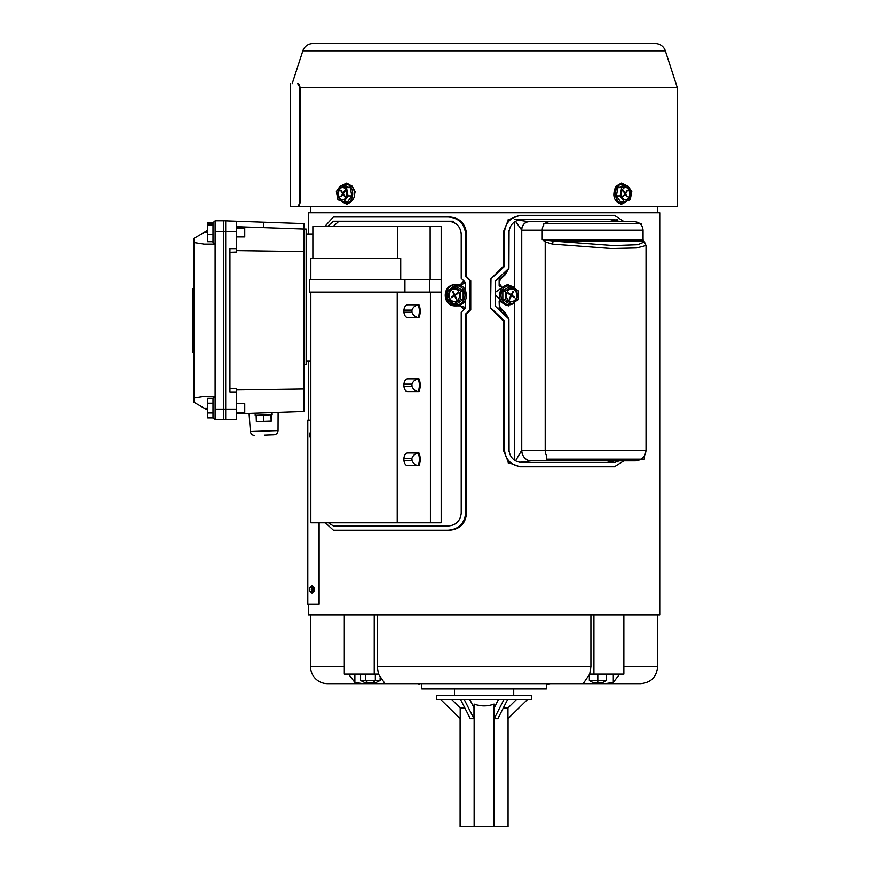 <?xml version="1.0" encoding="UTF-8"?>
<svg xmlns="http://www.w3.org/2000/svg" width="870" height="870" viewBox="0 0 870 870"><rect width="100%" height="100%" fill="white"/><g stroke="black" fill="none" stroke-linecap="round" stroke-linejoin="round"><path stroke-width="1.3" d="M344.313 666.714L310.546 666.714L310.546 614.872L308.437 614.872L308.437 604.291M308.437 420.166L308.437 360.909M308.437 233.932L308.437 212.769L659.743 212.769L659.743 614.872L623.866 614.872L623.866 674.119L593.927 674.119L593.927 614.872L623.866 614.872M308.437 614.872L593.927 614.872L590.915 614.872L590.915 666.714L377.254 666.714L378.472 674.119L384.997 683.646L583.183 683.646L589.697 674.119L590.915 666.714M193.966 352.024L192.694 352.024L192.694 293.973L193.966 293.973M207.723 408.106L204.124 408.106L193.966 402.234L193.966 238.315L207.723 230.376M225.711 220.882L236.292 221.252L236.292 231.387L225.711 231.387L225.711 220.806L215.129 220.806L215.129 419.742L225.711 419.742L225.711 409.161L215.129 409.161M215.129 231.387L225.711 231.387L225.711 409.161L236.292 409.161L236.292 419.296L225.711 419.666M204.124 408.106L207.723 410.172M215.129 396.459L204.124 396.459L193.966 398.047M193.966 242.502L204.124 244.089L215.129 244.089M192.694 346.575L193.966 346.575M192.694 350.349L193.966 350.349M192.694 351.839L193.966 351.839M192.694 350.751L193.966 350.751M192.694 351.958L193.966 351.958M192.694 293.973L192.694 288.59L193.966 288.59M192.694 288.59L193.966 288.525M192.694 288.709L193.966 288.709M192.694 289.797L193.966 289.797M192.694 290.199L193.966 290.199M303.771 229.049L303.967 223.612L236.292 221.252M236.292 413.859L304.011 411.499L304.011 229.049L236.292 226.689M229.941 388.27L236.292 388.488L236.292 391.924L229.941 391.924L229.941 248.624L236.292 248.624L236.292 252.061L229.941 252.278M304.011 388.966L236.292 389.945M304.011 251.582L236.292 250.603M223.59 419.742L223.59 220.806M236.292 391.924L236.292 409.161M236.292 231.387L236.292 248.624M236.292 419.296L229.941 419.525M304.011 229.049L306.131 229.049L306.131 364.497L304.011 364.497M312.863 233.932L306.131 233.932M310.829 360.909L306.131 360.909M271.179 414.762L271.407 421.102L256.367 421.635L256.139 415.284L255.204 415.316L255.127 413.206M263.643 421.374L263.425 415.033M271.157 421.113L270.94 414.772M256.215 415.284L272.125 414.729L272.049 412.608M264.36 435.12L273.963 434.782L264.36 435.12M313.515 591.589L314.407 589.468L313.515 587.359M319.116 522.805L319.116 604.291L307.795 604.291L307.795 420.166L310.829 420.166M318.431 522.805L318.431 604.291M313.048 591.589L313.048 586.826L313.048 592.122L314.037 591.589M500.141 299.389L495.476 295.104M619.168 460.839L614.416 462.535L522.228 462.535C514.333 461.948 509.896 457.707 508.917 449.833L508.917 319.051L495.476 306.349L495.476 280.956L508.917 268.254L508.917 232.279C509.896 224.395 514.333 220.164 522.228 219.577L520.934 219.577M495.476 292.2L501.979 287.72M624.116 221.698L614.416 215.347L522.228 215.347C511.603 216.238 505.666 221.883 504.448 232.279L503.23 232.279L508.21 220.24M508.906 219.577L519.945 215.347L522.228 215.347M503.23 232.279L503.23 266.503L490.56 279.194L490.56 308.1L503.23 320.802L503.23 449.833L508.21 461.872M623.866 460.839L614.416 466.766L519.945 466.766L509.407 462.96M504.448 232.279L504.448 266.503L503.23 266.503M504.448 266.503L490.56 279.194M490.974 279.194L490.56 308.1M490.974 308.1L504.448 320.802L503.23 320.802M504.448 320.802L504.448 449.833L503.23 449.833M522.228 466.766C511.603 465.874 505.666 460.23 504.448 449.833M619.668 221.698L614.416 219.577L514.627 219.577M510.505 219.577L509.059 219.577L509.059 220.936M509.059 230.409L508.917 267.71M508.798 268.373L505.111 274.844L500.631 279.02L499.282 282.01L499.152 279.727L499.152 285.882L499.282 282.01M499.282 283.598L502.349 287.589M515.562 460.817L521.739 450.258L545.207 450.258L545.207 241.827L542.227 239.587L553.592 241.088L613.752 245.558L637.83 244.698L644.463 241.882L643.669 241.088L553.592 241.088A4.23 3.143 100.3 0 0 552.406 244.078L545.207 241.827A4.23 3.534 125.9 0 1 545.718 240.337M514.627 221.861L514.627 288.481L516.628 289.906M518.313 292.635L518.313 294.669M644.333 456L644.333 459.142L546.708 459.142L546.708 456A10.581 9.342 90 0 1 545.207 450.258L646.029 450.258C645.399 456.685 641.875 460.208 635.448 460.839L531.102 460.839A10.581 9.342 89 0 1 521.739 450.258L521.739 230.158L515.519 221.317M646.029 450.258L646.029 245.492L636.557 247.928L611.425 248.516L552.406 244.078M643.669 241.088L643.05 239.587L542.227 239.587L542.227 230.158A8.461 7.471 -90 0 1 543.717 225.08L543.717 223.383L641.353 223.383L641.353 225.08M508.21 221.883L508.21 219.577L509.059 219.577M511.027 462.96L508.21 462.96L508.21 460.219M507.667 269.439L504.263 274.844L499.152 279.727M499.152 285.882L502.99 287.829M499.282 305.294L499.152 301.422L499.282 305.294L500.631 308.284L505.111 312.46L508.798 318.931M500.696 300.65L499.282 303.706M508.917 319.584L509.059 451.704M509.059 461.176L509.059 462.96M500.467 300.183L499.152 301.422M499.152 307.578L504.263 312.46L507.667 317.865M608.619 221.698L529.014 221.698L634.578 221.698L608.619 221.698L617.352 219.577M521.782 450.258A10.581 9.342 90 0 0 531.124 460.839L606.988 460.839L615.133 462.503M518.205 220.175L529.014 221.698A8.461 7.362 -90 0 0 521.641 230.158M531.102 460.839L519.499 462.264M403.93 386.302L411.901 386.302A5.296 3.143 90 0 0 411.967 385.247A5.296 3.143 90 0 0 411.901 384.192C413.185 381.234 415.251 379.472 418.111 378.896A10.581 6.286 -90 0 1 419.373 385.247A10.581 6.286 -90 0 1 418.111 391.598L407.649 391.598A6.351 3.774 -90 0 1 403.876 385.247A6.351 3.774 -90 0 1 407.649 378.896L418.959 378.896A10.581 6.286 -90 0 1 420.221 385.247A10.581 6.286 -90 0 1 418.959 391.598L407.649 391.598M403.93 460.371L411.901 460.371A5.296 3.143 90 0 0 411.967 459.316A5.296 3.143 90 0 0 411.901 458.262C413.185 455.304 415.251 453.542 418.111 452.965A10.581 6.286 -90 0 1 419.373 459.316A10.581 6.286 -90 0 1 418.111 465.667L407.649 465.667A6.351 3.774 -90 0 1 403.876 459.316A6.351 3.774 -90 0 1 407.649 452.965L418.959 452.965A10.581 6.286 -90 0 1 420.221 459.316A10.581 6.286 -90 0 1 418.959 465.667L407.649 465.667M403.93 312.232L411.901 312.232C413.185 315.19 415.251 316.952 418.111 317.528L407.649 317.528A6.351 3.774 -90 0 1 403.876 311.177A6.351 3.774 -90 0 1 407.649 304.826L418.959 304.826A10.581 6.286 -90 0 1 420.221 311.177A10.581 6.286 -90 0 1 418.959 317.528L407.649 317.528M464.004 309.579L464.004 307.001L463.819 309.057L460.317 305.881L456.032 305.881C441.699 307.056 441.645 283.587 456.032 284.718L460.317 284.718L463.819 280.847M460.317 305.881L464.004 307.001M457.044 284.718C442.71 283.522 442.602 307.012 457.044 305.881M463.819 281.543L464.004 283.598L460.317 284.718M464.004 283.598L464.004 281.032M463.819 309.753L463.819 309.057M335.07 221.23L379.668 221.23M465.657 290.678L465.657 282.609L461.23 278.367L461.23 233.932C460.339 226.124 455.956 221.893 448.072 221.23L453.335 221.23M310.829 292.124L310.829 522.805L397.231 522.805L397.231 292.124M397.231 522.805L430.422 522.805L430.422 292.124L309.6 292.124L309.6 279.433L441.199 279.433L441.199 226.526L397.481 226.526L397.481 258.27M430.422 522.805L441.199 522.805L441.199 279.433M400.722 279.433L400.722 258.27L310.829 258.27L310.829 279.433M312.863 258.27L312.863 226.526L397.481 226.526M407.649 304.826L418.111 304.826A10.581 6.286 -90 0 1 419.373 311.177A10.581 6.286 -90 0 1 418.111 317.528M411.901 312.232A5.296 3.143 90 0 0 411.967 311.177A5.296 3.143 90 0 0 411.901 310.111C413.185 307.164 415.251 305.403 418.111 304.826M411.901 460.371C413.185 463.329 415.251 465.091 418.111 465.667M411.901 386.302C413.185 389.26 415.251 391.021 418.111 391.598M448.985 290.156L448.42 290.536M447.691 291.2L446.071 295.3L447.691 299.41M449.333 289.797L446.027 293.125M448.42 300.063L448.985 300.444M446.027 297.475L449.333 300.813M333.145 226.526L338.919 221.23M466.537 233.932L466.537 276.616L465.657 276.616L465.657 233.932L466.537 233.932C465.428 223.557 459.838 217.913 449.801 217L333.395 217L324.738 226.526M466.537 276.616L470.757 280.847L470.757 309.753L466.537 313.983L466.537 513.278C465.515 523.566 459.936 529.21 449.801 530.211L333.395 530.211L325.391 522.805M465.657 233.932C464.395 223.47 458.533 217.826 448.072 217M465.657 276.616L470.083 280.847L470.083 309.753L465.657 313.983L465.657 513.278C464.482 523.664 458.61 529.308 448.072 530.211M465.657 313.983L466.537 313.983M470.083 309.753L470.757 309.753M470.083 280.847L470.757 280.847M327.403 226.526L333.395 221.23L448.072 221.23M465.657 299.922L465.657 308.002L461.23 312.232L461.23 513.278C460.295 521.13 455.913 525.36 448.072 525.98L333.395 525.98L328.469 522.805M516.66 298.475A6.351 5.503 90 0 0 511.897 288.949A6.351 5.503 90 0 0 507.134 292.124A6.351 5.503 90 0 0 511.897 301.651A6.351 5.503 90 0 0 516.66 298.475M511.636 301.64A6.351 5.503 90 0 0 516.127 298.475A6.351 5.503 90 0 0 511.636 288.96M502.838 291.026L502.838 299.574L509.254 303.858L511.897 303.858L518.313 299.574L518.313 291.026L511.897 286.752L505.481 291.026L502.838 291.026L509.254 286.752L511.897 286.752M505.481 291.026L505.481 299.574L502.838 299.574M505.481 299.574L511.897 303.858M508.33 292.907L508.058 293.462L510.201 294.887A1.055 0.913 -90 0 1 510.538 296.333L509.298 298.812L509.776 299.128L511.005 296.648A1.055 0.913 -90 0 1 512.256 296.268L514.409 297.692L514.681 297.149L512.539 295.713A1.055 0.913 -90 0 1 512.202 294.267L513.441 291.798L512.963 291.483L511.723 293.951A1.055 0.913 -90 0 1 510.472 294.343L508.33 292.907M512.8 291.798L513.441 291.798M513.583 297.149L514.681 297.149M458.871 292.124A6.351 5.503 -90 0 0 454.107 288.949A6.351 5.503 -90 0 0 449.344 298.475A6.351 5.503 -90 0 0 454.107 301.651A6.351 5.503 -90 0 0 458.871 292.124M454.368 288.96A6.351 5.503 -90 0 0 449.877 298.475A6.351 5.503 -90 0 0 454.368 301.64M463.166 291.026L456.75 286.752L454.107 286.752L447.691 291.026L447.691 299.574L454.107 303.858L456.75 303.858L463.166 299.574L463.166 291.026L460.524 291.026L454.107 286.752M454.107 303.858L460.524 299.574L463.166 299.574M460.524 299.574L460.524 291.026M451.323 297.149L451.595 297.692L453.738 296.268A1.055 0.913 90 0 1 454.988 296.648L456.228 299.128L456.706 298.812L455.467 296.333A1.055 0.913 90 0 1 455.804 294.887L457.946 293.462L457.674 292.907L455.532 294.343A1.055 0.913 90 0 1 454.281 293.951L453.042 291.483L452.563 291.798L453.803 294.267A1.055 0.913 90 0 1 453.466 295.713L451.323 297.149L452.422 297.149M453.194 291.798L452.563 291.798M213.009 241.675L207.723 241.675L207.723 222.676L213.009 222.676M215.129 243.676L213.009 242.458L213.009 222.437L215.129 221.219M236.292 228.038L244.753 228.038L244.753 236.857L236.292 236.857M207.723 234.269L213.009 234.269M207.723 225.036L213.009 225.036M207.723 223.22L213.009 223.22M215.129 419.329L213.009 418.111L213.009 398.09L215.129 396.872M236.292 403.691L244.753 403.691L244.753 412.51L236.292 412.51M213.009 412.989L207.723 412.989L207.723 417.872L213.009 417.872M207.723 412.989L207.723 403.212L213.009 403.212M207.723 403.212L207.723 398.329L213.009 398.329M657.622 212.769L657.622 206.462M310.546 212.769L310.546 206.462M419.558 684.135L417.828 683.646M436.468 699.523L531.7 699.523L531.7 695.293L436.468 695.293L436.468 699.523M460.11 718.598L460.11 826.5L474.139 826.5L474.139 704.091C480.784 706.516 487.417 706.516 494.029 704.091L494.029 826.5L508.058 826.5L508.058 718.598M503.306 707.984L507.971 707.984L507.971 718.696L527.47 699.523M507.612 699.523L497.857 718.696L494.193 718.696L494.029 707.984M469.735 699.523L474.139 707.984M473.976 707.984L473.976 718.696L470.311 718.696L460.556 699.523M451.715 699.523L460.208 707.984L464.863 707.984M460.208 707.984L460.208 718.696L440.698 699.523M498.445 699.523L494.193 707.984M516.454 699.523L507.971 707.984M494.029 826.5L474.139 826.5M503.947 699.523L494.193 718.696M464.232 699.523L473.976 718.696M354.449 194.956L355.145 191.639L351.632 185.495M300.128 87.674L677.306 87.674L665.332 50.808A10.581 10.581 0 0 0 655.262 43.5L312.906 43.5A10.581 10.581 0 0 0 302.847 50.808L292.157 83.705M613.72 194.956L616.536 185.495M677.306 87.674L677.306 206.462L290.863 206.462M629.13 198.208A6.351 4.491 90 0 0 630.097 191.291A6.351 4.491 90 0 0 625.954 187.365A6.351 4.491 90 0 0 622.779 189.225A6.351 4.491 90 0 0 621.8 196.152A6.351 4.491 90 0 0 625.954 200.067A6.351 4.491 90 0 0 629.13 198.208M625.573 200.046A6.351 4.491 90 0 0 628.379 198.208A6.351 4.491 90 0 0 629.423 191.53A6.351 4.491 90 0 0 625.573 187.387M617.939 187.67L616.373 195.935L620.647 201.981L624.388 201.981L630.228 199.763L631.794 191.509L627.52 185.451L621.68 187.67L617.939 187.67L623.779 185.451L627.52 185.451M621.68 187.67L620.114 195.935L616.373 195.935M620.114 195.935L624.388 201.981M623.246 190.497L624.356 192.966A1.055 0.75 -90 0 1 624.356 194.467L622.931 196.489L624.671 194.913A1.055 0.75 -90 0 1 625.737 194.913L627.161 196.935L626.052 194.467A1.055 0.75 -90 0 1 626.052 192.966L627.161 190.497L625.737 192.52A1.055 0.75 -90 0 1 624.671 192.52L623.246 190.497M626.846 190.954L627.477 190.954M626.846 196.489L627.477 196.489M345.401 189.225A6.351 4.491 -90 0 0 342.225 187.365A6.351 4.491 -90 0 0 338.071 191.291A6.351 4.491 -90 0 0 339.05 198.208A6.351 4.491 -90 0 0 342.225 200.067A6.351 4.491 -90 0 0 346.369 196.152A6.351 4.491 -90 0 0 345.401 189.225M342.595 187.387A6.351 4.491 -90 0 0 338.756 191.53A6.351 4.491 -90 0 0 339.8 198.208A6.351 4.491 -90 0 0 342.595 200.046M350.24 187.67L344.4 185.451L340.659 185.451L336.375 191.509L337.941 199.763L343.791 201.981L347.532 201.981L351.806 195.935L350.24 187.67L346.499 187.67L340.659 185.451M343.791 201.981L348.065 195.935L351.806 195.935M348.065 195.935L346.499 187.67M340.692 196.489L342.443 194.913A1.055 0.75 90 0 1 343.498 194.913L344.922 196.935L345.249 196.489L343.813 194.467A1.055 0.75 90 0 1 343.813 192.966L345.249 190.954L344.922 190.497L343.498 192.52A1.055 0.75 90 0 1 342.443 192.52L341.007 190.497L342.127 192.966A1.055 0.75 90 0 1 342.127 194.467L340.692 196.489L341.334 196.489M341.334 190.954L340.692 190.954M298.062 206.462L297.453 206.462C287.829 206.462 287.829 206.462 297.453 206.462L298.062 206.462C299.508 205.951 300.335 203.134 300.531 197.99L300.531 92.177C300.335 87.043 299.508 84.216 298.062 83.705L297.453 83.705C287.829 83.705 287.829 83.705 297.453 83.705L298.062 83.705M297.453 206.462C298.91 205.962 299.737 203.145 299.933 197.99L299.933 92.177C299.737 87.022 298.91 84.205 297.453 83.705M546.371 683.646L546.371 688.942L421.809 688.942L421.809 683.646L546.371 683.646M556.039 683.646L640.69 683.646C650.977 682.645 656.622 677.001 657.622 666.714L623.866 666.714M310.546 666.714A16.932 16.932 0 0 0 327.479 683.646L362.823 683.646L354.873 682.417L348.544 674.119M362.823 683.646L412.13 683.646M344.313 614.872L344.313 674.119L374.241 674.119L374.241 614.872L377.254 614.872L377.254 666.714M374.241 674.119L378.472 674.119M619.625 674.119L613.307 682.417L605.357 683.646M589.697 674.119L593.927 674.119M613.307 674.119L613.307 682.417M354.873 674.119L354.873 682.417M360.582 674.119L360.582 680.471L380.125 680.471L380.125 677.686M380.125 680.471L375.894 682.591L373.187 682.591L375.34 680.471L375.34 674.119M373.187 682.591L367.64 682.591L365.563 680.471L365.563 674.119M367.64 682.591L364.813 682.591L360.582 680.471M597.82 682.591L597.82 680.471L606.281 680.471L602.616 682.591L593.014 682.591L589.349 680.471L597.82 680.471L597.82 674.119M606.281 680.471L606.281 674.119M589.349 680.471L589.349 675.055M192.694 297.54L193.966 297.54M207.723 232.442L204.124 232.442M192.694 343.008L193.966 343.008M263.588 227.646L263.773 222.209M254.769 435.457C252.267 435.315 250.81 434.01 250.397 431.531L278.041 430.563L278.106 412.402M309.535 588.283L309.535 590.719L309.535 588.229L311.993 585.771L311.993 593.177L313.048 592.122M617.352 461.916L617.352 460.839M617.352 221.698L617.352 220.186M643.05 239.587L643.05 230.158L521.739 230.158A8.461 7.471 -90 0 1 529.21 221.698M514.627 460.252L514.627 302.031M500.631 308.284L499.761 308.284M505.111 312.46L504.263 312.46M500.631 279.02L499.761 279.02M505.111 274.844L504.263 274.844M545.218 223.383A8.461 7.471 -90 0 1 549.699 221.698M549.481 459.142A10.581 9.342 90 0 0 554.549 460.839M430.15 279.433L430.15 226.526M441.199 292.124L430.433 292.124M429.813 292.124L429.813 279.433M404.931 292.124L404.931 279.433M411.901 310.111L403.93 310.111M411.901 384.192L403.93 384.192M411.901 458.262L403.93 458.262M465.657 513.278L466.537 513.278M514.627 288.079A9.526 8.243 90 0 0 502.11 290.536A9.526 8.243 90 0 0 503.991 302.64A9.526 8.243 90 0 0 514.627 302.521M509.374 294.343L510.472 294.343M511.484 294.267L512.202 294.267M510.657 295.713L512.539 295.713M510.375 296.648L511.005 296.648M450.41 301.39A9.526 8.243 -90 0 0 461.47 303.119A9.526 8.243 -90 0 0 463.895 290.536A9.526 8.243 -90 0 0 450.41 289.21M455.347 295.713L453.466 295.713M454.521 294.267L453.803 294.267M456.63 294.343L455.532 294.343M455.63 296.648L454.988 296.648M665.332 50.808L302.847 50.808M625.563 185.451A9.526 6.732 90 0 0 617.45 186.985A9.526 6.732 90 0 0 617.156 200.024A9.526 6.732 90 0 0 626.346 201.242M613.981 193.716A9.526 6.732 -90 0 1 615.949 186.985M624.04 192.52L624.671 192.52M624.356 192.966L626.052 192.966M624.356 194.467L626.052 194.467M624.04 194.913L624.671 194.913M341.834 201.242A9.526 6.732 -90 0 0 351.012 200.024A9.526 6.732 -90 0 0 350.73 186.985A9.526 6.732 -90 0 0 342.617 185.451M343.813 194.467L342.127 194.467M343.813 192.966L342.127 192.966M344.128 192.52L343.498 192.52M344.128 194.913L343.498 194.913M299.933 197.99L300.531 197.99M299.933 92.177L300.531 92.177M598.179 682.591L598.179 683.646M370 682.591L370 683.646M192.694 343.726L193.966 343.726M192.694 296.822L193.966 296.822M278.041 430.563C277.813 433.064 276.442 434.467 273.963 434.782M250.397 431.531L249.07 413.413M311.993 593.177L309.535 590.719L309.883 589.468M313.048 587.359L314.037 587.359M311.993 585.771L313.048 586.826M310.829 431.574L309.535 433.728L309.535 436.229L309.883 434.978M310.829 438.393L309.535 436.229M646.029 245.492L644.463 241.882M643.05 230.158C642.549 225.015 639.722 222.198 634.578 221.698M508.722 305.881C500.739 304.065 498.042 298.791 500.631 290.069C502.469 286.643 505.165 284.86 508.722 284.718M509.581 294.484L510.929 294.484M510.614 296.126L511.799 296.126M449.224 290.004L457.283 284.718C460.839 284.86 463.525 286.643 465.374 290.069C467.951 298.791 465.254 304.065 457.283 305.881C453.727 305.74 451.03 303.956 449.192 300.541M456.413 294.484L455.075 294.484M455.391 296.126L454.194 296.126M546.371 684.527L550.34 683.646M513.713 688.942L513.713 695.293M454.455 688.942L454.455 695.293M655.262 43.5L312.906 43.5M626.346 185.451L621.463 183.135L615.84 186.376C611.958 195.576 613.828 201.557 621.463 204.298L627.194 200.916M624.258 192.835L625.204 192.835M624.258 194.608L625.204 194.608M341.823 185.451L346.706 183.135L352.339 186.376C356.58 194.771 354.699 200.752 346.706 204.298L340.986 200.916M343.911 192.835L342.965 192.835M343.911 194.608L342.965 194.608M290.232 206.462L290.232 83.705M657.622 614.872L657.622 666.714"/></g></svg>
